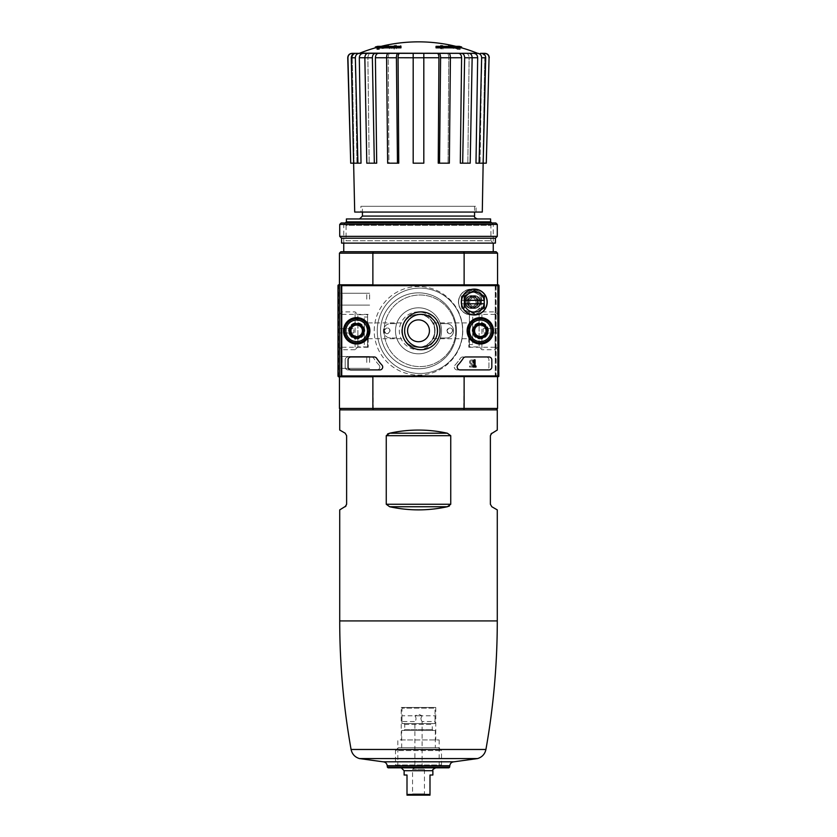 <?xml version="1.0" encoding="UTF-8"?>
<svg xmlns="http://www.w3.org/2000/svg" width="837" height="837" viewBox="0 0 837 837"><rect width="100%" height="100%" fill="white"/><g stroke="black" fill="none" stroke-linecap="round" stroke-linejoin="round"><path stroke-width="0.63" stroke-dasharray="4.18 3.14" d="M345.179 506.741L339.717 509.89M339.717 430.04L345.179 433.2L346.623 435.69L346.623 504.251L346.058 505.956M339.717 409.879L497.283 409.879M495.263 285.668L495.263 375.949L495.881 376.556L495.263 376.807L497.565 376.807L339.435 376.807L372.873 376.807L339.435 376.807L339.435 408.435L497.565 408.435L497.565 376.807L464.127 376.807L463.74 409.879L496.132 409.879L340.868 409.879L373.26 409.879L372.873 376.807L341.737 376.807L341.737 284.8L339.435 284.8L372.873 284.8L341.737 284.8A0.858 0.858 0 0 0 340.868 285.668L340.868 375.949A0.858 0.858 0 0 0 341.737 376.807L341.737 284.8L498.141 284.8A0.858 0.858 0 0 1 499.009 285.668L499.009 375.949A0.858 0.858 0 0 1 498.141 376.807L339.435 376.807L339.435 284.8L497.565 284.8L338.242 285.061L337.991 375.949L338.859 376.807L495.263 376.807L495.263 284.8A0.858 0.858 0 0 1 496.132 285.668L496.132 375.949A0.858 0.858 0 0 1 495.263 376.807L464.127 376.807L495.263 376.807L495.263 284.8L495.881 285.061L495.263 285.668L338.859 285.668L338.859 375.949L338.242 376.556M447.324 433.2L389.676 433.2C408.895 429.015 428.105 429.015 447.324 433.2L450.745 435.69L450.745 504.251L449.438 505.966M450.745 435.69L386.255 435.69L387.562 433.964M386.255 435.69L386.255 504.251L389.676 506.741C408.895 510.915 428.105 510.915 447.324 506.741L389.676 506.741M497.283 509.89L491.821 506.741L490.377 504.251L490.377 435.69L490.942 433.974M491.821 433.2L497.283 430.04M463.74 409.879L373.26 409.879M384.288 330.803C386.202 327.1 388.117 327.1 390.032 330.803C388.117 334.518 386.202 334.518 384.288 330.803A2.877 2.877 0 0 1 388.598 328.313A2.877 2.877 0 0 1 388.598 333.293A2.877 2.877 0 0 1 384.288 330.803M446.968 330.803C448.883 327.1 450.798 327.1 452.712 330.803C450.798 334.518 448.883 334.518 446.968 330.803A2.877 2.877 0 0 1 451.279 328.313A2.877 2.877 0 0 1 451.279 333.293A2.877 2.877 0 0 1 446.968 330.803M468.814 330.803L468.814 347.261L468.814 330.803M435.031 330.803C434.393 335.627 433.723 338.263 433.022 338.713C435.24 339.215 435.23 322.391 433.022 322.904C433.723 323.354 434.393 325.991 435.031 330.803M401.969 330.803C402.607 325.991 403.277 323.354 403.978 322.904C403.277 323.364 402.597 326.001 401.969 330.803C402.607 335.627 403.277 338.263 403.978 338.713C403.277 338.253 402.607 335.616 401.969 330.803A16.531 16.531 0 0 1 426.765 316.491A16.531 16.531 0 0 1 426.765 345.126A16.531 16.531 0 0 1 401.969 330.803A16.531 16.531 0 0 1 426.765 316.491A16.531 16.531 0 0 1 426.765 345.126A16.531 16.531 0 0 1 401.969 330.803M368.186 330.803L368.186 347.261L368.186 330.803M372.873 253.172L372.873 284.8L339.435 284.8L339.435 253.172L372.873 253.172L373.26 251.738L463.74 251.738L464.127 253.172L372.873 253.172M464.127 376.807L497.565 376.807L497.565 253.172L464.127 253.172L464.127 284.8L497.565 284.8L464.127 284.8M349.5 330.803A7.188 7.188 0 0 1 360.276 324.578A7.188 7.188 0 0 1 360.276 337.029A7.188 7.188 0 0 1 349.5 330.803A7.188 7.188 0 0 1 360.276 324.578A7.188 7.188 0 0 1 360.276 337.029A7.188 7.188 0 0 1 349.5 330.803M473.125 330.803A7.188 7.188 0 0 1 483.912 324.578A7.188 7.188 0 0 1 483.912 337.029A7.188 7.188 0 0 1 473.125 330.803A7.188 7.188 0 0 1 483.912 324.578A7.188 7.188 0 0 1 483.912 337.029A7.188 7.188 0 0 1 473.125 330.803M374.223 330.803A44.277 44.277 0 0 1 440.639 292.458A44.277 44.277 0 0 1 440.639 369.148A44.277 44.277 0 0 1 374.223 330.803A44.277 44.277 0 0 1 440.639 292.458A44.277 44.277 0 0 1 440.639 369.148A44.277 44.277 0 0 1 374.223 330.803M375.374 46.987L384.089 46.987L384.089 47.845L375.374 47.845M400.965 47.845L400.965 47.207L385.847 47.207A155.19 13.528 90 0 1 386.464 46.129A154.039 100.042 -90 0 1 388.556 46.004A155.619 13.559 -90 0 0 387.803 47.521A155.023 154.437 90 0 0 379.015 49.414A150.639 97.835 90 0 0 376.88 49.55A155.473 154.876 -90 0 1 384.089 47.845M400.965 46.349L400.965 47.207M381.044 46.349A158.141 158.141 0 0 0 377.675 47.207L377.675 46.349L385.847 46.349L385.847 47.207M385.847 46.349A155.19 13.528 90 0 1 386.464 45.261L386.464 46.129M386.464 45.261A154.039 100.042 -90 0 1 388.556 45.146L388.556 46.004M388.556 45.146A155.619 13.559 -90 0 0 387.803 46.663L387.803 47.521M387.803 46.663A155.023 154.437 90 0 0 379.015 48.556L379.015 49.414M379.015 48.556A150.639 97.835 90 0 0 376.88 48.682L376.88 49.55M376.88 48.682A155.473 154.876 -90 0 1 384.089 46.987M436.035 46.349L436.035 47.845M461.626 47.845L452.911 47.845L452.911 46.987L461.626 46.987M452.911 46.987A155.473 154.876 90 0 1 460.12 48.682L460.12 49.55A150.639 97.835 -90 0 0 457.985 49.414A155.023 154.437 -90 0 0 449.197 47.521A155.619 13.559 90 0 0 448.444 46.004A154.039 100.042 90 0 1 450.536 46.129A155.19 13.528 -90 0 1 451.153 47.207L436.035 47.207M452.911 47.845A155.473 154.876 90 0 1 460.12 49.55M460.12 48.682A150.639 97.835 -90 0 0 457.985 48.556L457.985 49.414M457.985 48.556A155.023 154.437 -90 0 0 449.197 46.663L449.197 47.521M449.197 46.663A155.619 13.559 90 0 0 448.444 45.146L448.444 46.004M448.444 45.146A154.039 100.042 90 0 1 450.536 45.261L450.536 46.129M450.536 45.261A155.19 13.528 -90 0 1 451.153 46.349L451.153 47.207M451.153 46.349L459.325 46.349L459.325 47.207A158.141 158.141 0 0 0 455.956 46.349M442.94 45.606L442.94 48.243A152.847 152.847 0 0 0 440.639 47.887L440.639 45.261A155.441 155.441 0 0 1 442.94 45.606L442.94 49.101A152.847 152.847 0 0 0 440.639 48.745L440.639 46.119A155.441 155.441 0 0 1 442.94 46.474M440.639 45.261L440.639 46.119M442.94 48.243L442.94 49.101M440.639 47.887L440.639 48.745M394.06 45.606A155.441 155.441 0 0 1 396.361 45.261L396.361 46.202A154.521 154.521 0 0 1 400.965 45.606L400.965 46.129A153.998 153.998 0 0 0 396.361 46.726L396.361 47.887A152.847 152.847 0 0 0 394.06 48.243L394.06 47.081A153.998 153.998 0 0 0 389.456 47.887L389.456 47.364A154.521 154.521 0 0 1 394.06 46.548L394.06 46.474A155.441 155.441 0 0 1 396.361 46.119L396.361 47.06A154.521 154.521 0 0 1 400.965 46.464L400.965 46.987A153.998 153.998 0 0 0 396.361 47.583L396.361 48.745A152.847 152.847 0 0 0 394.06 49.101L394.06 47.939A153.998 153.998 0 0 0 389.456 48.755L389.456 48.222A154.521 154.521 0 0 1 394.06 47.416L394.06 46.474M394.06 46.548L394.06 47.416M396.361 45.261L396.361 46.119M396.361 46.202L396.361 47.06M400.965 45.606L400.965 46.464M400.965 46.129L400.965 46.987M396.361 46.726L396.361 47.583M396.361 47.887L396.361 48.745M394.06 48.243L394.06 49.101M394.06 47.081L394.06 47.939M389.456 47.887L389.456 48.755M389.456 47.364L389.456 48.222M347.742 57.774L347.941 57.774C348.15 55.096 349.594 53.62 352.262 53.348L356.552 53.348C353.894 53.61 352.461 55.075 352.231 57.743C352.461 55.075 353.905 53.61 356.552 53.348L359.24 53.348C356.782 53.61 355.453 55.075 355.233 57.743C355.453 55.075 356.782 53.61 359.24 53.348L355.275 53.348C352.806 53.62 351.467 55.096 351.278 57.774L355.348 57.774L357.912 163.184L350.504 163.184M359.24 53.348L355.275 53.348M378.46 53.348C376.577 53.61 375.562 55.075 375.405 57.743L376.702 163.184L366.805 163.184L369.18 163.184L366.805 163.184L364.848 57.774C364.995 55.096 366.01 53.62 367.903 53.348L478.262 53.348M480.448 53.348C483.095 53.62 484.539 55.075 484.769 57.743L481.767 57.743L480.051 163.184L481.767 57.743C481.547 55.075 480.218 53.61 477.76 53.348C480.218 53.61 481.547 55.075 481.767 57.743L484.769 57.743L482.928 163.184L486.287 163.184L489.059 57.774C488.85 55.096 487.406 53.62 484.738 53.348L480.448 53.348C483.106 53.62 484.55 55.075 484.769 57.743L482.928 163.184L475.981 163.184L480.051 163.184L475.981 163.184L477.686 57.743C477.477 55.075 476.148 53.61 473.69 53.348M466.063 53.348C467.946 53.61 468.961 55.075 469.118 57.743C468.961 55.075 467.935 53.61 466.063 53.348L469.097 53.348C470.99 53.62 472.005 55.096 472.152 57.774L470.195 163.184L460.298 163.184L467.82 163.184L460.298 163.184L461.595 57.743C461.438 55.075 460.423 53.61 458.54 53.348M447.115 53.348C448.14 53.61 448.684 55.075 448.778 57.743C448.684 55.075 448.14 53.61 447.115 53.348L448.758 53.348C449.783 53.62 450.337 55.096 450.411 57.774L449.354 163.184L438.243 163.184L448.067 163.184L438.243 163.184L438.944 57.743C438.86 55.075 438.306 53.61 437.291 53.348M399.709 53.348C398.694 53.61 398.14 55.075 398.056 57.743L398.757 163.184L388.933 163.184L388.222 57.743L386.589 57.743C386.663 55.096 387.217 53.62 388.242 53.348L389.885 53.348C388.86 53.61 388.316 55.075 388.222 57.743L388.933 163.184L387.646 163.184L398.757 163.184L387.646 163.184L386.589 57.774L396.414 57.774L397.47 163.184M355.348 57.774C355.547 55.096 356.876 53.62 359.345 53.348L370.937 53.348C369.054 53.61 368.039 55.075 367.882 57.743L369.18 163.184L367.882 57.743C368.039 55.075 369.065 53.61 370.937 53.348M461.574 53.348C463.468 53.62 464.483 55.096 464.629 57.774L472.152 57.774L469.118 57.743L467.82 163.184L469.118 57.743L477.686 57.743M438.933 53.348C439.959 53.62 440.503 55.096 440.586 57.774L450.411 57.774L448.778 57.743L448.067 163.184L448.778 57.743L461.595 57.743M413.185 53.348L413.185 163.184L423.815 163.184L413.185 163.184L413.185 57.743L413.185 163.184L423.815 163.184L423.815 53.348M363.31 53.348C360.852 53.61 359.523 55.075 359.314 57.743L361.019 163.184L353.831 163.184L357.912 163.184M356.949 163.184L355.233 57.743L356.949 163.184M352.231 57.743L354.072 163.184L352.231 57.743L355.233 57.743L352.231 57.743M347.941 57.774L350.713 163.184M353.831 163.184L351.278 57.774M359.314 57.743L372.371 57.774L374.327 163.184M372.371 57.774C372.517 55.096 373.532 53.62 375.426 53.348M375.405 57.743L388.222 57.743C388.316 55.075 388.86 53.61 389.885 53.348M396.414 57.774C396.497 55.096 397.041 53.62 398.067 53.348M439.53 163.184L440.586 57.774M462.673 163.184L464.629 57.774M477.655 53.348C480.124 53.62 481.453 55.096 481.652 57.774L485.722 57.774L483.169 163.184M485.722 57.774C485.533 55.096 484.194 53.62 481.725 53.348M479.088 163.184L481.652 57.774M362.431 206.31L474.569 206.31L362.431 206.31L362.431 212.064M395.503 330.803A22.997 22.997 0 0 1 429.998 310.883A22.997 22.997 0 0 1 429.998 350.724A22.997 22.997 0 0 1 395.503 330.803A22.997 22.997 0 0 1 429.998 310.883A22.997 22.997 0 0 1 429.998 350.724A22.997 22.997 0 0 1 396.654 323.616A22.997 22.997 0 0 1 440.346 323.616L446.393 323.616A7.188 7.188 0 0 1 453.581 330.803A7.188 7.188 0 0 1 446.393 337.991L440.346 337.991A22.997 22.997 0 0 1 396.654 337.991L390.607 337.991A7.188 7.188 0 0 1 383.419 330.803A7.188 7.188 0 0 1 390.607 323.616L396.654 323.616L390.607 323.616A7.188 7.188 0 0 0 383.419 330.803A7.188 7.188 0 0 0 390.607 337.991L396.654 337.991A22.997 22.997 0 0 1 429.998 310.883A22.997 22.997 0 0 1 429.998 350.724A22.997 22.997 0 0 1 395.503 330.803M497.565 330.803L497.565 311.887L497.565 330.803M497.565 376.807L497.565 284.8M339.435 330.803L339.435 311.887L339.435 330.803M343.745 251.738L493.255 251.738L343.745 251.738M463.74 251.738L496.132 251.738L497.565 253.172M339.435 253.172L340.868 251.738L373.26 251.738M496.132 409.879L497.565 408.435M339.435 408.435L340.868 409.879M345.242 222.987L343.745 224.483L493.255 224.483L343.745 224.483L343.745 243.117L493.255 243.117L343.745 243.117L346.079 240.774L490.921 240.774L346.079 240.774L346.079 225.32L490.921 225.32L346.079 225.32L343.745 222.987L493.255 222.987L343.745 222.987M359.554 218.959L477.446 218.959L359.554 218.959M346.392 218.959L490.608 218.959M346.392 221.836L490.608 221.836M354.71 212.064L482.29 212.064M360.998 212.064L476.002 212.064L360.998 212.064L360.893 206.31L476.107 206.31L360.893 206.31M495.106 330.803L495.106 347.261L495.106 330.803M341.894 330.803L341.894 347.261L341.894 330.803M350.745 330.803A5.943 5.943 0 0 1 359.659 325.656A5.943 5.943 0 0 1 359.659 335.951A5.943 5.943 0 0 1 350.745 330.803A5.943 5.943 0 0 1 359.659 325.656A5.943 5.943 0 0 1 359.659 335.951A5.943 5.943 0 0 1 350.745 330.803A5.943 5.943 0 0 1 359.659 325.656A5.943 5.943 0 0 1 359.659 335.951A5.943 5.943 0 0 1 350.745 330.803A5.943 5.943 0 0 1 356.688 324.861A5.943 5.943 0 0 1 362.63 330.803A5.943 5.943 0 0 1 356.688 336.746A5.943 5.943 0 0 1 350.745 330.803M474.37 330.803A5.943 5.943 0 0 1 483.284 325.656A5.943 5.943 0 0 1 483.284 335.951A5.943 5.943 0 0 1 474.37 330.803A5.943 5.943 0 0 1 483.284 325.656A5.943 5.943 0 0 1 483.284 335.951A5.943 5.943 0 0 1 474.37 330.803A5.943 5.943 0 0 1 483.284 325.656A5.943 5.943 0 0 1 483.284 335.951A5.943 5.943 0 0 1 474.37 330.803A5.943 5.943 0 0 1 480.312 324.861A5.943 5.943 0 0 1 486.255 330.803A5.943 5.943 0 0 1 480.312 336.746A5.943 5.943 0 0 1 474.37 330.803M380.553 330.803A37.947 37.947 0 0 1 437.479 297.941A37.947 37.947 0 0 1 437.479 363.676A37.947 37.947 0 0 1 380.553 330.803A37.947 37.947 0 0 1 437.479 297.941A37.947 37.947 0 0 1 437.479 363.676A37.947 37.947 0 0 1 380.553 330.803M440.346 323.616A22.997 22.997 0 0 1 440.346 337.991L446.393 337.991A7.188 7.188 0 0 0 453.581 330.803A7.188 7.188 0 0 0 446.393 323.616L440.346 323.616M407.577 330.803A10.923 10.923 0 0 1 423.961 321.345A10.923 10.923 0 0 1 423.961 340.272A10.923 10.923 0 0 1 407.577 330.803M387.343 767.121L449.657 767.121M388.127 767.832L448.873 767.832M395.681 767.832L441.319 767.832L395.681 767.832L397.837 765.677L439.163 765.677L397.837 765.677L397.837 739.95L439.163 739.95L397.837 739.95M401.247 739.95L435.753 739.95L401.247 739.95L401.247 707.453L435.753 707.453L401.247 707.453M465.654 302.052A5.754 5.754 0 0 1 474.276 297.072A5.754 5.754 0 0 1 474.276 307.033A5.754 5.754 0 0 1 465.654 302.052A5.754 5.754 0 0 0 474.276 307.033A5.754 5.754 0 0 0 474.276 297.072A5.754 5.754 0 0 0 465.654 302.052A5.754 5.754 0 0 0 474.276 307.033A5.754 5.754 0 0 0 474.276 297.072A5.754 5.754 0 0 0 465.654 302.052M437.123 330.803A18.916 18.916 0 0 0 408.759 314.43A18.916 18.916 0 0 0 408.759 347.188A18.916 18.916 0 0 0 437.123 330.803M486.067 356.97A2.877 2.877 0 0 1 488.944 359.847L488.944 367.035A2.877 2.877 0 0 1 486.067 369.912L457.159 369.912A2.877 2.877 0 0 1 455.056 365.078A50.314 50.314 0 0 0 460.371 358.278A2.877 2.877 0 0 1 462.777 356.97L486.067 356.97A2.877 2.877 0 0 1 488.944 359.847L488.944 367.035A2.877 2.877 0 0 1 486.067 369.912L457.159 369.912A2.877 2.877 0 0 1 455.056 365.078A50.314 50.314 0 0 0 460.371 358.278A2.877 2.877 0 0 1 462.777 356.97L486.067 356.97M343.494 330.803A13.193 13.193 0 0 1 363.279 319.389A13.193 13.193 0 0 1 363.279 342.228A13.193 13.193 0 0 1 343.494 330.803M467.13 330.803A13.193 13.193 0 0 1 486.914 319.389A13.193 13.193 0 0 1 486.914 342.228A13.193 13.193 0 0 1 467.13 330.803M379.067 365.078A50.314 50.314 0 0 1 373.752 358.278A2.877 2.877 0 0 0 371.346 356.97L348.056 356.97L371.346 356.97A2.877 2.877 0 0 1 373.752 358.278A50.314 50.314 0 0 0 379.067 365.078A2.877 2.877 0 0 1 376.964 369.912L348.056 369.912A2.877 2.877 0 0 1 345.179 367.035L345.179 359.847A2.877 2.877 0 0 1 348.056 356.97A2.877 2.877 0 0 0 345.179 359.847L345.179 367.035A2.877 2.877 0 0 0 348.056 369.912L376.964 369.912A2.877 2.877 0 0 0 379.067 365.078M337.991 362.431L337.991 355.244L337.991 362.431M337.991 299.175L337.991 291.987L337.991 299.175M495.881 285.061L495.881 376.556M434.665 330.803A16.458 16.458 0 0 0 409.984 316.553A16.458 16.458 0 0 0 409.984 345.053A16.458 16.458 0 0 0 434.665 330.803A16.458 16.458 0 0 0 409.984 316.553A16.458 16.458 0 0 0 409.984 345.053A16.458 16.458 0 0 0 434.665 330.803M472.194 330.803A8.119 8.119 0 0 1 484.382 323.773A8.119 8.119 0 0 1 484.382 337.845A8.119 8.119 0 0 1 472.194 330.803M348.558 330.803A8.119 8.119 0 0 1 360.747 323.773A8.119 8.119 0 0 1 360.747 337.845A8.119 8.119 0 0 1 348.558 330.803M338.242 285.061L338.859 285.668M349.06 330.803A7.617 7.617 0 0 1 360.496 324.212A7.617 7.617 0 0 1 360.496 337.405A7.617 7.617 0 0 1 349.06 330.803M343.745 330.803A12.942 12.942 0 0 1 363.153 319.598A12.942 12.942 0 0 1 363.153 342.009A12.942 12.942 0 0 1 343.745 330.803M472.696 330.803A7.617 7.617 0 0 1 484.131 324.212A7.617 7.617 0 0 1 484.131 337.405A7.617 7.617 0 0 1 472.696 330.803M467.381 330.803A12.942 12.942 0 0 1 486.789 319.598A12.942 12.942 0 0 1 486.789 342.009A12.942 12.942 0 0 1 467.381 330.803M366.742 299.175L366.742 293.232L366.742 299.175M339.236 299.175L339.236 293.232L339.236 299.175M366.742 362.431L366.742 356.489L366.742 362.431M339.236 362.431L339.236 356.489L339.236 362.431M470.206 363.561A2.155 2.155 0 0 1 470.844 360.025A2.155 2.155 0 0 1 473.847 362.002L472.842 362.002A1.151 1.151 0 0 0 471.241 360.946A1.151 1.151 0 0 0 470.896 362.839L473.847 365.643L473.847 367.035L469.536 367.035L469.536 366.031L472.79 366.031L470.206 363.561A2.155 2.155 0 0 1 470.844 360.025A2.155 2.155 0 0 1 473.847 362.002L472.842 362.002A1.151 1.151 0 0 0 471.241 360.946A1.151 1.151 0 0 0 470.896 362.839L473.847 365.643L473.847 367.035L469.536 367.035L469.536 366.031L472.79 366.031L470.206 363.561M466.743 302.052A4.656 4.656 0 0 1 473.732 298.014A4.656 4.656 0 0 1 473.732 306.091A4.656 4.656 0 0 1 466.743 302.052A4.656 4.656 0 0 1 473.732 298.014A4.656 4.656 0 0 1 473.732 306.091A4.656 4.656 0 0 1 466.743 302.052M474.569 334.13L480.312 337.447L486.067 334.13L486.067 327.487L480.312 324.17L474.569 327.487L474.569 334.13A6.644 6.644 0 0 0 486.067 334.13A6.644 6.644 0 0 0 480.312 324.17A6.644 6.644 0 0 0 474.569 334.13L474.569 327.487L480.312 324.17L486.067 327.487L486.067 334.13L483.19 335.783A5.754 5.754 0 0 0 483.19 325.823A5.754 5.754 0 0 0 474.569 330.803A5.754 5.754 0 0 0 477.446 335.783L474.569 334.13M480.312 320.027A10.787 10.787 0 0 0 470.98 336.202A10.787 10.787 0 0 0 489.655 336.202A10.787 10.787 0 0 0 480.312 320.027M480.312 318.583A12.22 12.22 0 0 0 469.735 336.913A12.22 12.22 0 0 0 490.9 336.913A12.22 12.22 0 0 0 480.312 318.583A12.22 12.22 0 0 0 469.735 336.913A12.22 12.22 0 0 0 490.9 336.913A12.22 12.22 0 0 0 480.312 318.583A12.22 12.22 0 0 1 490.9 336.913A12.22 12.22 0 0 1 469.735 336.913A12.22 12.22 0 0 1 480.312 318.583M480.312 318.949A11.864 11.864 0 0 0 470.049 336.736A11.864 11.864 0 0 0 490.587 336.736A11.864 11.864 0 0 0 480.312 318.949A11.864 11.864 0 0 1 490.587 336.736A11.864 11.864 0 0 1 470.049 336.736A11.864 11.864 0 0 1 480.312 318.949M480.312 323.48A7.334 7.334 0 0 0 473.972 334.476A7.334 7.334 0 0 0 486.663 334.476A7.334 7.334 0 0 0 480.312 323.48A7.334 7.334 0 0 1 486.663 334.476A7.334 7.334 0 0 1 473.972 334.476A7.334 7.334 0 0 1 480.312 323.48M480.312 323.616A7.188 7.188 0 0 0 474.087 334.402A7.188 7.188 0 0 0 486.538 334.402A7.188 7.188 0 0 0 480.312 323.616A7.188 7.188 0 0 0 474.087 334.402A7.188 7.188 0 0 0 486.538 334.402A7.188 7.188 0 0 0 480.312 323.616A7.188 7.188 0 0 1 486.538 334.402A7.188 7.188 0 0 1 474.087 334.402A7.188 7.188 0 0 1 480.312 323.616A7.188 7.188 0 0 1 486.538 334.402A7.188 7.188 0 0 1 474.087 334.402A7.188 7.188 0 0 1 480.312 323.616M480.312 325.028A5.775 5.775 0 0 0 475.311 333.691A5.775 5.775 0 0 0 485.324 333.691A5.775 5.775 0 0 0 480.312 325.028A5.775 5.775 0 0 1 485.324 333.691A5.775 5.775 0 0 1 475.311 333.691A5.775 5.775 0 0 1 480.312 325.028M477.446 335.783A5.754 5.754 0 0 0 483.19 335.783L480.312 337.447L477.446 335.783M350.933 334.13L356.688 337.447L362.431 334.13L362.431 327.487L356.688 324.17L350.933 327.487L350.933 334.13A6.644 6.644 0 0 0 362.431 334.13A6.644 6.644 0 0 0 356.688 324.17A6.644 6.644 0 0 0 350.933 334.13L350.933 327.487L356.688 324.17L362.431 327.487L362.431 334.13L359.554 335.783A5.754 5.754 0 0 0 359.554 325.823A5.754 5.754 0 0 0 350.933 330.803A5.754 5.754 0 0 0 353.81 335.783L350.933 334.13M356.688 320.027A10.787 10.787 0 0 0 347.345 336.202A10.787 10.787 0 0 0 366.02 336.202A10.787 10.787 0 0 0 356.688 320.027M356.688 318.583A12.22 12.22 0 0 0 346.099 336.913A12.22 12.22 0 0 0 367.265 336.913A12.22 12.22 0 0 0 356.688 318.583A12.22 12.22 0 0 0 346.099 336.913A12.22 12.22 0 0 0 367.265 336.913A12.22 12.22 0 0 0 356.688 318.583A12.22 12.22 0 0 1 367.265 336.913A12.22 12.22 0 0 1 346.099 336.913A12.22 12.22 0 0 1 356.688 318.583M356.688 318.949A11.864 11.864 0 0 0 346.413 336.736A11.864 11.864 0 0 0 366.951 336.736A11.864 11.864 0 0 0 356.688 318.949A11.864 11.864 0 0 1 366.951 336.736A11.864 11.864 0 0 1 346.413 336.736A11.864 11.864 0 0 1 356.688 318.949M356.688 323.48A7.334 7.334 0 0 0 350.337 334.476A7.334 7.334 0 0 0 363.028 334.476A7.334 7.334 0 0 0 356.688 323.48A7.334 7.334 0 0 1 363.028 334.476A7.334 7.334 0 0 1 350.337 334.476A7.334 7.334 0 0 1 356.688 323.48M356.688 323.616A7.188 7.188 0 0 0 350.462 334.402A7.188 7.188 0 0 0 362.913 334.402A7.188 7.188 0 0 0 356.688 323.616A7.188 7.188 0 0 0 350.462 334.402A7.188 7.188 0 0 0 362.913 334.402A7.188 7.188 0 0 0 356.688 323.616A7.188 7.188 0 0 1 362.913 334.402A7.188 7.188 0 0 1 350.462 334.402A7.188 7.188 0 0 1 356.688 323.616A7.188 7.188 0 0 1 362.913 334.402A7.188 7.188 0 0 1 350.462 334.402A7.188 7.188 0 0 1 356.688 323.616M356.688 325.028A5.775 5.775 0 0 0 351.676 333.691A5.775 5.775 0 0 0 361.689 333.691A5.775 5.775 0 0 0 356.688 325.028A5.775 5.775 0 0 1 361.689 333.691A5.775 5.775 0 0 1 351.676 333.691A5.775 5.775 0 0 1 356.688 325.028M353.81 335.783A5.754 5.754 0 0 0 359.554 335.783L356.688 337.447L353.81 335.783M464.964 302.052A6.445 6.445 0 0 1 474.621 296.476A6.445 6.445 0 0 1 474.621 307.629A6.445 6.445 0 0 1 464.964 302.052A6.445 6.445 0 0 1 474.621 296.476A6.445 6.445 0 0 1 474.621 307.629A6.445 6.445 0 0 1 464.964 302.052M458.467 302.052A12.942 12.942 0 0 1 477.875 290.847A12.942 12.942 0 0 1 477.875 313.258A12.942 12.942 0 0 1 458.467 302.052A12.942 12.942 0 0 1 477.875 290.847A12.942 12.942 0 0 1 477.875 313.258A12.942 12.942 0 0 1 458.467 302.052M481.317 300.326A10.065 10.065 0 0 0 461.49 300.326L461.344 307.87L461.344 296.246L471.398 290.439L461.344 296.246L461.344 300.326L481.463 300.326L481.463 296.246L481.463 307.87L471.398 313.676L461.344 307.87L471.398 313.676L481.463 307.87L481.463 300.326L461.49 300.326M458.613 302.052A12.796 12.796 0 0 0 477.801 313.132A12.796 12.796 0 0 0 477.801 290.973A12.796 12.796 0 0 0 458.613 302.052A12.796 12.796 0 0 1 471.398 289.257A12.796 12.796 0 0 1 484.194 302.052A12.796 12.796 0 0 1 471.398 314.848A12.796 12.796 0 0 1 458.613 302.052M466.889 302.052A4.52 4.52 0 0 0 473.658 305.965A4.52 4.52 0 0 0 473.658 298.139A4.52 4.52 0 0 0 466.889 302.052M481.463 296.246L471.398 290.439L481.463 296.246M476.431 310.768A10.065 10.065 0 0 0 481.317 303.779L461.49 303.779A10.065 10.065 0 0 0 476.431 310.768M461.49 303.779L481.317 303.779M404.637 330.803A16.458 16.458 0 0 1 429.318 316.553A16.458 16.458 0 0 1 429.318 345.053A16.458 16.458 0 0 1 404.637 330.803M455.736 330.803A35.792 35.792 0 0 0 402.042 299.803A35.792 35.792 0 0 0 402.042 361.804A35.792 35.792 0 0 0 455.736 330.803A35.792 35.792 0 0 0 402.042 299.803A35.792 35.792 0 0 0 402.042 361.804A35.792 35.792 0 0 0 455.736 330.803M480.03 302.052A5.754 5.754 0 0 0 471.398 297.072A5.754 5.754 0 0 0 471.398 307.033A5.754 5.754 0 0 0 480.03 302.052A5.754 5.754 0 0 1 471.398 307.033A5.754 5.754 0 0 1 471.398 297.072A5.754 5.754 0 0 1 480.03 302.052A5.754 5.754 0 0 1 471.398 307.033A5.754 5.754 0 0 1 471.398 297.072A5.754 5.754 0 0 1 480.03 302.052M340.868 362.431L340.868 355.244L340.868 362.431M340.868 299.175L340.868 291.987L340.868 299.175M462.631 330.803A42.697 42.697 0 0 0 398.59 293.829A42.697 42.697 0 0 0 398.59 367.778A42.697 42.697 0 0 0 462.631 330.803A42.697 42.697 0 0 0 398.59 293.829A42.697 42.697 0 0 0 398.59 367.778A42.697 42.697 0 0 0 462.631 330.803M364.806 330.803A8.119 8.119 0 0 0 352.618 323.773A8.119 8.119 0 0 0 352.618 337.845A8.119 8.119 0 0 0 364.806 330.803M488.442 330.803A8.119 8.119 0 0 0 476.253 323.773A8.119 8.119 0 0 0 476.253 337.845A8.119 8.119 0 0 0 488.442 330.803M487.94 330.803A7.617 7.617 0 0 0 476.504 324.212A7.617 7.617 0 0 0 476.504 337.405A7.617 7.617 0 0 0 487.94 330.803M364.304 330.803A7.617 7.617 0 0 0 352.869 324.212A7.617 7.617 0 0 0 352.869 337.405A7.617 7.617 0 0 0 364.304 330.803M342.113 299.175L342.113 293.232L342.113 299.175M369.619 299.175L369.619 293.232L369.619 299.175M342.113 362.431L342.113 356.489L342.113 362.431M369.619 362.431L369.619 356.489L369.619 362.431M457.933 365.078A50.314 50.314 0 0 0 463.248 358.278A2.877 2.877 0 0 1 465.654 356.97L488.944 356.97A2.877 2.877 0 0 1 491.821 359.847L491.821 367.035A2.877 2.877 0 0 1 488.944 369.912L460.036 369.912A2.877 2.877 0 0 1 457.933 365.078M474.066 366.031L473.125 366.031L473.125 367.035L476.002 367.035L476.002 366.031L475.071 366.031L475.071 359.847L474.066 359.847L473.125 361.281L473.125 362.724L474.066 361.281L474.066 366.031M350.933 356.97A2.877 2.877 0 0 0 348.056 359.847L348.056 367.035A2.877 2.877 0 0 0 350.933 369.912L379.841 369.912A2.877 2.877 0 0 0 381.944 365.078A50.314 50.314 0 0 1 376.629 358.278A2.877 2.877 0 0 0 374.223 356.97L350.933 356.97M478.942 302.052A4.656 4.656 0 0 0 471.953 298.014A4.656 4.656 0 0 0 471.953 306.091A4.656 4.656 0 0 0 478.942 302.052A4.656 4.656 0 0 0 471.953 298.014A4.656 4.656 0 0 0 471.953 306.091A4.656 4.656 0 0 0 478.942 302.052M480.72 302.052A6.445 6.445 0 0 0 471.064 296.476A6.445 6.445 0 0 0 471.064 307.629A6.445 6.445 0 0 0 480.72 302.052A6.445 6.445 0 0 0 471.064 296.476A6.445 6.445 0 0 0 471.064 307.629A6.445 6.445 0 0 0 480.72 302.052M487.218 302.052A12.942 12.942 0 0 0 467.81 290.847A12.942 12.942 0 0 0 467.81 313.258A12.942 12.942 0 0 0 487.218 302.052M487.071 302.052A12.796 12.796 0 0 1 467.883 313.132A12.796 12.796 0 0 1 467.883 290.973A12.796 12.796 0 0 1 487.071 302.052M478.795 302.052A4.52 4.52 0 0 1 472.026 305.965A4.52 4.52 0 0 1 472.026 298.139A4.52 4.52 0 0 1 478.795 302.052M484.341 307.87L484.341 296.246L474.276 290.439L464.211 296.246L464.211 307.87M479.308 310.768L480.197 310.255M484.194 300.326L464.368 300.326M464.368 303.779L484.194 303.779M341.161 222.987L495.839 222.987M339.717 224.421L497.283 224.421M339.717 236.358L497.283 236.358M341.59 238.221L495.41 238.221M341.59 243.117L495.41 243.117M339.435 347.261L339.435 314.356L339.435 347.261L341.894 349.72L341.894 311.887L341.894 349.72L355.087 349.72L355.087 311.887L355.087 349.72L357.901 346.905L357.901 314.702L357.901 346.905L367.61 346.905L367.61 314.702L367.61 346.905M339.435 332.959L339.435 328.648L339.435 332.959L353.81 332.959L353.81 328.648L339.435 328.648L353.81 328.648L353.81 332.959L339.435 332.959M367.61 344.603L367.61 317.003L367.61 344.603L364.304 344.603L364.304 317.003L364.304 344.603M364.304 339.864L364.304 321.753L364.304 339.864L367.61 339.864L367.61 321.753L367.61 339.864M497.565 314.356L497.565 347.261L497.565 314.356L495.106 311.887L495.106 349.72L495.106 311.887L481.913 311.887L481.913 349.72L481.913 311.887L479.099 314.702L479.099 346.905L479.099 314.702L469.39 314.702L469.39 346.905L469.39 314.702M497.565 328.648L497.565 332.959L497.565 328.648L483.19 328.648L483.19 332.959L497.565 332.959L483.19 332.959L483.19 328.648L497.565 328.648M469.39 317.003L469.39 344.603L469.39 317.003L472.696 317.003L472.696 344.603L472.696 317.003M472.696 321.753L472.696 339.864L472.696 321.753L469.39 321.753L469.39 339.864L469.39 321.753M401.969 723.555L435.031 723.555L401.969 723.555L401.969 715.792L401.969 721.546L414.901 721.546L414.901 767.916L422.099 767.916L414.901 767.916L412.557 769.276L424.443 769.276L412.557 769.276L412.557 793.905L424.443 793.905L412.557 793.905L411.312 795.15L425.688 795.15L411.312 795.15M402.691 707.453L401.969 708.175L401.969 715.792L414.901 715.792C416.387 717.717 416.387 719.632 414.901 721.546C416.387 719.632 416.387 717.717 414.901 715.792L422.099 715.792C420.613 717.717 420.613 719.632 422.099 721.546L420.655 718.669L422.099 715.792L414.901 715.792L418.5 714.118L422.099 715.792L435.031 715.792L435.031 721.546L435.031 708.175L401.969 708.175L435.031 708.175L434.309 707.453L402.691 707.453L434.309 707.453M407.002 795.15L429.998 795.15L429.998 794.428L407.002 794.428L407.002 795.15M403.863 723.555L433.137 723.555L403.863 723.555L404.731 724.423L404.731 729.592L432.269 729.592L404.731 729.592L403.863 730.46L433.137 730.46L403.863 730.46M401.676 730.46L435.324 730.46L401.676 730.46L401.676 747.713L435.324 747.713L401.676 747.713M398.37 747.713L438.63 747.713L398.37 747.713L395.503 750.58L441.497 750.58L395.503 750.58L395.503 764.966L441.497 764.966L395.503 764.966L398.37 767.832L438.63 767.832L398.37 767.832M401.247 767.832L435.753 767.832L401.247 767.832M404.125 775.02L407.002 775.02L407.002 794.428M432.875 775.02L429.998 775.02L429.998 794.428M339.717 620.918L497.283 620.918M359.805 53.149L477.195 53.149M398.056 57.743L438.944 57.743M362.431 216.082L474.569 216.082M351.08 749.471L485.92 749.471M359.418 758.563L477.582 758.563M382.969 761.796L454.031 761.796M387.217 765.729L449.783 765.729M450.745 504.251L386.255 504.251M495.263 375.949L338.859 375.949M404.731 724.423L432.269 724.423L404.731 724.423M404.125 770.71L432.875 770.71M433.022 338.713L468.814 338.713M433.022 322.904L468.814 322.904M368.186 338.713L403.978 338.713M368.186 322.904L403.978 322.904M474.569 206.31L474.569 212.064M491.758 222.987L493.255 224.483L493.255 243.117L490.921 240.774L490.921 225.32L493.255 222.987M476.002 212.064L476.107 206.31M468.814 347.261L495.106 347.261L497.565 349.72M468.814 314.356L495.106 314.356L497.565 311.887M368.186 314.356L341.894 314.356L339.435 311.887M368.186 347.261L341.894 347.261L339.435 349.72M439.163 739.95L439.163 765.677L441.319 767.832M435.753 707.453L435.753 739.95M366.742 293.232L339.236 293.232L337.991 291.987M366.742 305.118L339.236 305.118L337.991 306.363M366.742 356.489L339.236 356.489L337.991 355.244M366.742 368.374L339.236 368.374L337.991 369.619M369.619 293.232L342.113 293.232L340.868 291.987M369.619 305.118L342.113 305.118L340.868 306.363M369.619 356.489L342.113 356.489L340.868 355.244M369.619 368.374L342.113 368.374L340.868 369.619M339.435 314.356L341.894 311.887L355.087 311.887L357.901 314.702L367.61 314.702M364.304 317.003L367.61 317.003M364.304 321.753L367.61 321.753M497.565 347.261L495.106 349.72L481.913 349.72L479.099 346.905L469.39 346.905M472.696 344.603L469.39 344.603M472.696 339.864L469.39 339.864M425.688 795.15L424.443 793.905L424.443 769.276L422.099 767.916L422.099 721.546L435.031 721.546L435.031 723.555M433.137 730.46L432.269 729.592L432.269 724.423L433.137 723.555M435.324 730.46L435.324 747.713M438.63 747.713L441.497 750.58L441.497 764.966L438.63 767.832"/><path stroke-width="1.26" d="M346.058 505.956L339.717 509.89L339.717 620.918C339.728 664.097 343.515 706.951 351.08 749.471C352.105 754.106 354.888 757.14 359.418 758.563L382.969 761.796C385.397 762.015 386.809 763.334 387.217 765.729L387.343 767.121L449.657 767.121L449.783 765.729L387.217 765.729M490.942 433.974L497.283 430.04L497.283 409.879L339.717 409.879L339.717 430.04L345.179 433.2L346.623 435.69L346.623 504.251L345.179 506.741M387.562 433.964L389.676 433.2L386.255 435.69L386.255 504.251L389.676 506.741C408.895 510.915 428.105 510.915 447.324 506.741L450.745 504.251L386.255 504.251M449.438 505.966L447.324 506.741L389.676 506.741M447.324 433.2C428.105 429.015 408.895 429.015 389.676 433.2L447.324 433.2L450.745 435.69L450.745 504.251M491.821 433.2L490.377 435.69L490.377 504.251L491.821 506.741L497.283 509.89L497.283 620.918L339.717 620.918M375.374 47.845L400.965 47.845L400.965 46.987L375.374 46.987L375.374 47.845A158.141 158.141 0 0 0 359.805 53.149L478.262 53.348L359.23 53.348M400.965 46.987L400.965 46.349L377.675 46.349A158.141 158.141 0 0 0 375.374 46.987M461.626 46.987A158.141 158.141 0 0 0 459.325 46.349L436.035 46.349L436.035 47.845L461.626 47.845L461.626 46.987L436.035 46.987M437.291 53.348C438.306 53.61 438.86 55.075 438.944 57.743L438.243 163.184L449.354 163.184L450.411 57.774C450.337 55.096 449.783 53.62 448.758 53.348L423.815 53.348L423.815 57.774L398.056 57.743L398.757 163.184L387.646 163.184L386.589 57.774C386.663 55.096 387.217 53.62 388.242 53.348L398.067 53.348C397.041 53.62 396.497 55.096 396.414 57.774L375.405 57.743L376.702 163.184L366.805 163.184L364.848 57.774C364.995 55.096 366.01 53.62 367.903 53.348L375.426 53.348C373.532 53.62 372.517 55.096 372.371 57.774L359.314 57.743L361.019 163.184L350.713 163.184L347.941 57.774C348.15 55.096 349.594 53.62 352.262 53.348L358.738 53.348M357.912 163.184L355.348 57.774C355.547 55.096 356.876 53.62 359.345 53.348L370.937 53.348M375.426 53.348L389.885 53.348M398.067 53.348L423.815 53.348M458.54 53.348C460.423 53.61 461.438 55.075 461.595 57.743L460.298 163.184L470.195 163.184L472.152 57.774C472.005 55.096 470.99 53.62 469.097 53.348L447.115 53.348M359.805 53.149L466.063 53.348M480.448 53.348L484.738 53.348C487.406 53.62 488.85 55.096 489.059 57.774L486.287 163.184L489.059 57.774M355.348 57.774L351.278 57.774L354.71 212.064L482.29 212.064L483.148 163.184L486.287 163.184M481.725 53.348C484.194 53.62 485.533 55.096 485.722 57.774L483.169 163.184L475.981 163.184L477.686 57.743L464.629 57.774L462.673 163.184M485.722 57.774L481.652 57.774L479.088 163.184M481.652 57.774C481.453 55.096 480.124 53.62 477.655 53.348M473.69 53.348C476.148 53.61 477.477 55.075 477.686 57.743M464.629 57.774C464.483 55.096 463.468 53.62 461.574 53.348M461.595 57.743L440.586 57.774L439.53 163.184M440.586 57.774C440.503 55.096 439.959 53.62 438.933 53.348M438.944 57.743L423.815 57.743L423.815 163.184L413.185 163.184L413.185 53.348M397.47 163.184L396.414 57.774M398.056 57.743C398.14 55.075 398.694 53.61 399.709 53.348M374.327 163.184L372.371 57.774M375.405 57.743C375.562 55.075 376.577 53.61 378.46 53.348M359.314 57.743C359.523 55.075 360.852 53.61 363.31 53.348M351.278 57.774C351.467 55.096 352.806 53.62 355.275 53.348M350.713 163.184L347.742 57.774C347.941 55.096 349.385 53.62 352.053 53.348M362.431 212.064L362.431 216.082L359.554 218.959M463.74 409.879L464.127 408.435L372.873 408.435L373.26 409.879M372.873 408.435L372.873 376.807L339.435 376.807L339.435 284.8L372.873 284.8L372.873 253.172L339.435 253.172L339.435 284.8L338.859 284.8A0.858 0.858 0 0 0 337.991 285.668L337.991 375.949A0.858 0.858 0 0 0 338.859 376.807L339.435 376.807L339.435 408.435L372.873 408.435M497.565 376.807L497.565 408.435L464.127 408.435L464.127 376.807M463.74 251.738L373.26 251.738L372.873 253.172L464.127 253.172L463.74 251.738L496.132 251.738L497.565 253.172L464.127 253.172L464.127 284.8M497.565 253.172L497.565 284.8M373.26 251.738L340.868 251.738L339.435 253.172M497.565 408.435L496.132 409.879M340.868 409.879L339.435 408.435M343.745 243.117L343.745 251.738M346.392 221.836L490.608 221.836L490.608 218.959L346.392 218.959L346.392 221.836L345.242 222.987M407.577 330.803A10.923 10.923 0 0 1 423.961 321.345A10.923 10.923 0 0 1 423.961 340.272A10.923 10.923 0 0 1 407.577 330.803M449.657 767.121L448.873 767.832L388.127 767.832L387.343 767.121M402.168 330.803A18.916 18.916 0 0 1 430.542 314.43A18.916 18.916 0 0 1 430.542 347.188A18.916 18.916 0 0 1 402.168 330.803M350.933 356.97A2.877 2.877 0 0 0 348.056 359.847L348.056 367.035A2.877 2.877 0 0 0 350.933 369.912L379.841 369.912A2.877 2.877 0 0 0 381.944 365.078A50.314 50.314 0 0 1 376.629 358.278A2.877 2.877 0 0 0 374.223 356.97L350.933 356.97M493.506 330.803A13.193 13.193 0 0 0 473.721 319.389A13.193 13.193 0 0 0 473.721 342.228A13.193 13.193 0 0 0 493.506 330.803M369.87 330.803A13.193 13.193 0 0 0 350.086 319.389A13.193 13.193 0 0 0 350.086 342.228A13.193 13.193 0 0 0 369.87 330.803M457.933 365.078A50.314 50.314 0 0 0 463.248 358.278A2.877 2.877 0 0 1 465.654 356.97L488.944 356.97A2.877 2.877 0 0 1 491.821 359.847L491.821 367.035A2.877 2.877 0 0 1 488.944 369.912L460.036 369.912A2.877 2.877 0 0 1 457.933 365.078M499.009 285.668L498.758 376.556L341.119 376.556L341.119 285.061L498.141 284.8L499.009 285.668M498.758 285.061L498.141 285.668L498.141 375.949L498.758 376.556M341.119 285.061L341.737 285.668L498.141 285.668M341.737 285.668L341.737 375.949L341.119 376.556M493.255 330.803A12.942 12.942 0 0 0 473.847 319.598A12.942 12.942 0 0 0 473.847 342.009A12.942 12.942 0 0 0 493.255 330.803M369.619 330.803A12.942 12.942 0 0 0 350.211 319.598A12.942 12.942 0 0 0 350.211 342.009A12.942 12.942 0 0 0 369.619 330.803M474.066 366.031L473.125 366.031L473.125 367.035L476.002 367.035L476.002 366.031L475.071 366.031L475.071 359.847L474.066 359.847L473.125 361.281L473.125 362.724L474.066 361.281L474.066 366.031M404.637 330.803A16.458 16.458 0 0 1 429.318 316.553A16.458 16.458 0 0 1 429.318 345.053A16.458 16.458 0 0 1 404.637 330.803M362.431 334.13L356.688 337.447L350.933 334.13L350.933 327.487L356.688 324.17L362.431 327.487L362.431 334.13A6.644 6.644 0 0 1 350.933 334.13A6.644 6.644 0 0 1 356.688 324.17A6.644 6.644 0 0 1 362.431 334.13L362.431 327.487L356.688 324.17L350.933 327.487L350.933 334.13L353.81 335.783A5.754 5.754 0 0 1 353.81 325.823A5.754 5.754 0 0 1 362.431 330.803A5.754 5.754 0 0 1 359.554 335.783L362.431 334.13M356.688 320.027A10.787 10.787 0 0 1 366.02 336.202A10.787 10.787 0 0 1 347.345 336.202A10.787 10.787 0 0 1 356.688 320.027M356.688 318.583A12.22 12.22 0 0 1 367.265 336.913A12.22 12.22 0 0 1 346.099 336.913A12.22 12.22 0 0 1 356.688 318.583M359.554 335.783A5.754 5.754 0 0 1 353.81 335.783L356.688 337.447L359.554 335.783M486.067 334.13L480.312 337.447L474.569 334.13L474.569 327.487L480.312 324.17L486.067 327.487L486.067 334.13A6.644 6.644 0 0 1 474.569 334.13A6.644 6.644 0 0 1 480.312 324.17A6.644 6.644 0 0 1 486.067 334.13L486.067 327.487L480.312 324.17L474.569 327.487L474.569 334.13L477.446 335.783A5.754 5.754 0 0 1 477.446 325.823A5.754 5.754 0 0 1 486.067 330.803A5.754 5.754 0 0 1 483.19 335.783L486.067 334.13M480.312 320.027A10.787 10.787 0 0 1 489.655 336.202A10.787 10.787 0 0 1 470.98 336.202A10.787 10.787 0 0 1 480.312 320.027M480.312 318.583A12.22 12.22 0 0 1 490.9 336.913A12.22 12.22 0 0 1 469.735 336.913A12.22 12.22 0 0 1 480.312 318.583M483.19 335.783A5.754 5.754 0 0 1 477.446 335.783L480.312 337.447L483.19 335.783M487.218 302.052A12.942 12.942 0 0 0 467.81 290.847A12.942 12.942 0 0 0 467.81 313.258A12.942 12.942 0 0 0 487.218 302.052M464.368 300.326A10.065 10.065 0 0 1 484.194 300.326L484.341 307.87L479.308 310.768A10.065 10.065 0 0 1 469.243 310.768L474.276 313.676L469.243 310.768A10.065 10.065 0 0 1 464.368 303.779L464.211 296.246L474.276 290.439L484.341 296.246L484.341 300.326L464.368 300.326M461.48 302.052A12.796 12.796 0 0 0 474.276 314.848A12.796 12.796 0 0 0 487.071 302.052A12.796 12.796 0 0 0 474.276 289.257A12.796 12.796 0 0 0 461.48 302.052M480.197 310.255L484.341 307.87M464.211 307.87L464.211 303.779L484.194 303.779A10.065 10.065 0 0 1 479.308 310.768M497.283 224.421L495.839 222.987L341.161 222.987L339.717 224.421L339.717 236.358L497.283 236.358L497.283 224.421L339.717 224.421M497.283 236.358L495.41 238.221L341.59 238.221L339.717 236.358M495.41 238.221L495.41 243.117L341.59 243.117L341.59 238.221M435.753 767.832C433.032 769.161 432.07 770.113 432.875 770.71L404.125 770.71L401.247 767.832M404.125 770.71L404.125 775.02L407.002 775.02L407.002 795.15L429.998 795.15L429.998 794.428L407.002 794.428M432.875 770.71L432.875 775.02L429.998 775.02L429.998 794.428M474.569 212.064L474.569 216.082L362.431 216.082M497.283 620.918C497.272 664.097 493.485 706.951 485.92 749.471L351.08 749.471M485.92 749.471C484.895 754.106 482.112 757.14 477.582 758.563L359.418 758.563M477.582 758.563L454.031 761.796L382.969 761.796M450.745 435.69L386.255 435.69M341.737 375.949L498.141 375.949M455.956 46.349A158.141 158.141 0 0 0 381.044 46.349M477.195 53.149A158.141 158.141 0 0 0 461.626 47.845M493.255 243.117L493.255 251.738M474.569 216.082C473.993 216.982 474.956 217.944 477.446 218.959M490.608 221.836L491.758 222.987M489.258 57.774C489.059 55.096 487.615 53.62 484.947 53.348M449.783 765.729C450.191 763.334 451.603 762.015 454.031 761.796"/></g></svg>
